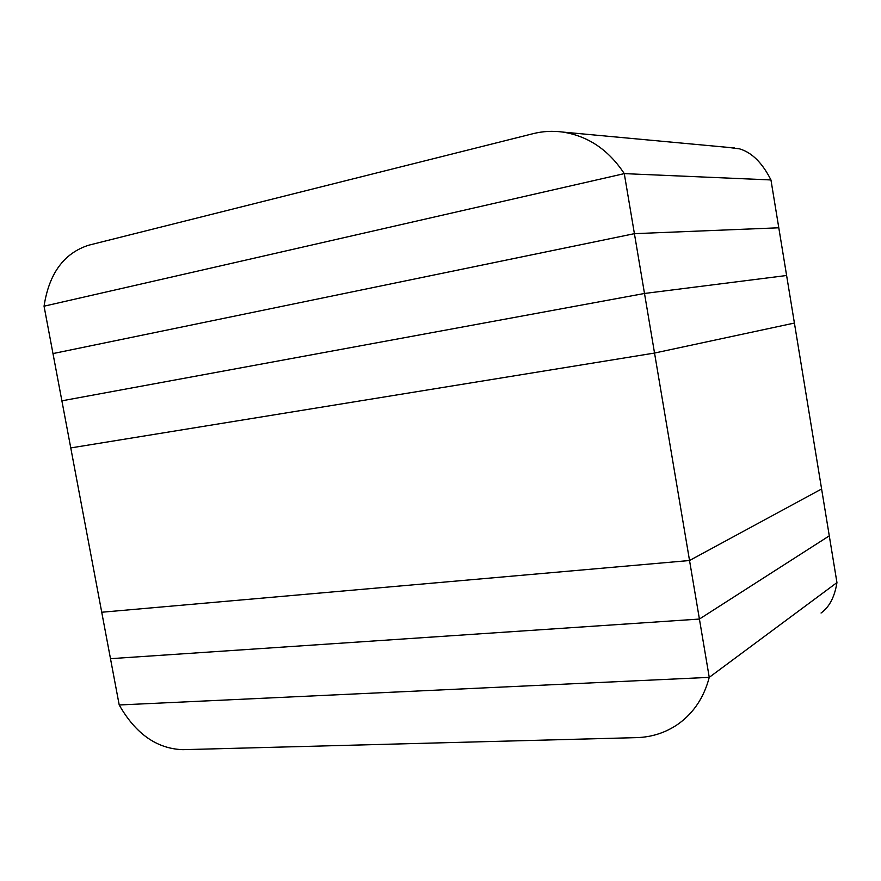 <?xml version="1.0" encoding="UTF-8"?>
<svg xmlns="http://www.w3.org/2000/svg" width="881" height="881" viewBox="0 0 881 881"><rect width="100%" height="100%" fill="white"/><g stroke="black" fill="none" stroke-linecap="round" stroke-linejoin="round"><path stroke-width="1.32" d="M728.796 147.468L739.6 148.867C751.867 152.501 762.318 162.853 770.952 179.944L786.612 275.5L644.496 293.472L61.89 400.822L644.496 293.472L634.408 233.663L778.793 227.794L634.408 233.663L52.981 353.578L634.408 233.663L624.277 173.623L770.952 179.944L624.277 173.623L44.05 306.192L624.277 173.623C608.661 149.924 588.178 136.07 562.805 132.073C552.761 130.707 542.861 131.236 533.115 133.67L88.706 245.204C63.928 253.177 49.05 273.506 44.05 306.192L70.766 447.922L654.539 353.05L794.409 323.052L829.285 535.846L699.415 619.057L110.488 658.68L699.415 619.057L829.285 535.846L836.95 582.594L709.249 677.357L119.21 704.976L101.733 612.24L689.537 560.514L821.599 488.966L689.537 560.514L709.249 677.357L119.21 704.976C135.663 733.862 156.873 748.762 182.852 749.676L636.644 737.628C652.138 737.155 666.135 732.529 678.645 723.742C693.876 712.63 704.073 697.168 709.249 677.357L836.95 582.594C834.637 596.988 829.329 607.13 821.048 613.022M70.766 447.922L101.733 612.24L689.537 560.514L654.539 353.05L794.409 323.052L786.612 275.5L644.496 293.472L654.539 353.05L70.766 447.922M562.805 132.073L734.699 148.008"/></g></svg>
